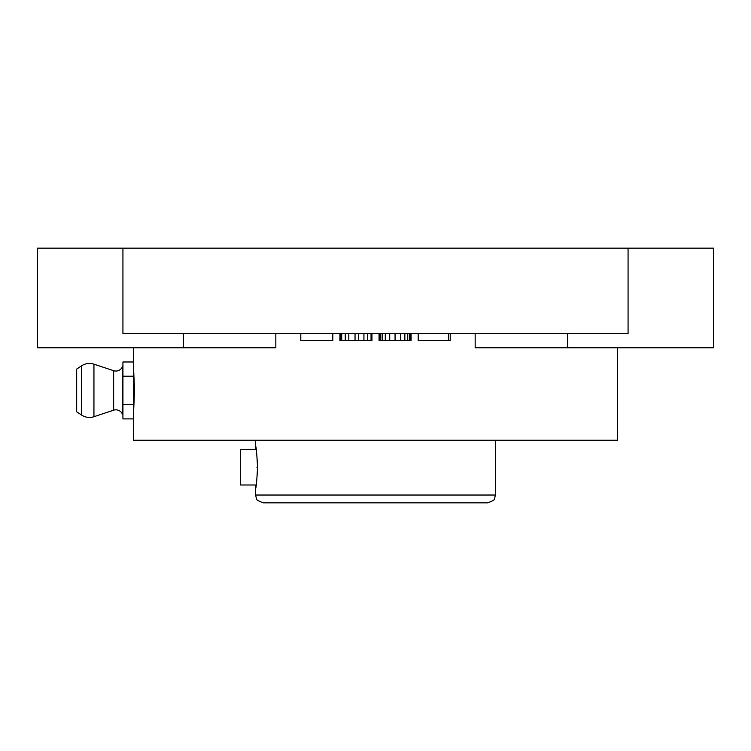 <?xml version="1.0" encoding="UTF-8"?>
<svg xmlns="http://www.w3.org/2000/svg" width="751" height="751" viewBox="0 0 751 751"><rect width="100%" height="100%" fill="white"/><g stroke="black" fill="none" stroke-linecap="round" stroke-linejoin="round"><path stroke-width="1.13" d="M628.071 248.149L122.929 248.149L122.929 333.519L628.071 333.519L628.071 248.149L713.45 248.149L713.45 347.751L475.167 347.751L475.167 333.519M275.833 333.519L275.833 347.751L37.55 347.751L37.55 248.149L122.929 248.149M617.397 347.751L617.397 440.246L133.603 440.246L133.603 418.898L122.929 418.898L122.929 361.982L133.603 361.982L133.603 376.213L122.929 376.213M134.251 390.445C133.547 413.388 133.547 413.388 134.251 390.445C133.547 367.492 133.547 367.492 134.251 390.445M332.815 333.519L332.815 340.635L300.794 340.635L300.794 333.519M371.942 333.519L371.942 340.635L339.931 340.635L339.931 333.519M411.069 333.519L411.069 340.635L379.058 340.635L379.058 333.519M450.206 333.519L450.206 340.635L418.185 340.635L418.185 333.519M340.813 333.519L340.813 340.635M341.705 333.519L341.705 340.635M345.263 333.519L345.263 340.635M348.821 333.519L348.821 340.635M355.045 333.519L355.045 340.635M358.602 333.519L358.602 340.635M363.935 333.519L363.935 340.635M367.492 333.519L367.492 340.635M371.05 333.519L371.05 340.635M379.95 333.519L379.95 340.635M380.832 333.519L380.832 340.635M382.616 333.519L382.616 340.635M385.282 333.519L385.282 340.635M389.731 333.519L389.731 340.635M395.064 333.519L395.064 340.635M400.405 333.519L400.405 340.635M404.845 333.519L404.845 340.635M407.521 333.519L407.521 340.635M409.295 333.519L409.295 340.635M410.187 333.519L410.187 340.635M448.422 333.519L448.422 340.635M133.603 369.098L134.542 390.445L133.622 411.52M487.559 502.851L263.441 502.851C258.081 500.964 255.715 499.462 256.363 498.364L255.612 495.031L495.388 495.031L494.637 498.364C495.284 499.462 492.919 500.964 487.559 502.851M375.5 502.851L278.743 502.851M406.188 502.851L406.798 502.851M415.932 502.851L416.739 502.851M419.48 502.851L420.016 502.851M427.206 502.851L427.779 502.851M256.945 467.282C255.5 490.225 255.5 490.225 256.945 467.282C255.5 444.339 255.5 444.339 256.945 467.282M255.612 440.246L255.631 449.567L240.32 449.567L240.32 484.996L255.631 484.996M255.612 445.934C256.251 447.202 256.889 454.317 257.537 467.282C256.889 480.246 256.251 487.352 255.612 488.629M81.577 365.831L76.677 369.098L76.677 411.783L81.577 415.05A14.231 14.231 180 0 0 93.941 416.711L113.636 410.187L113.636 370.694L93.941 364.169A14.231 14.231 0 0 0 81.577 365.831L81.577 415.05M113.636 410.187A7.116 7.116 0 0 1 122.244 413.754L122.244 367.126A7.116 7.116 0 0 1 113.636 370.694M122.244 367.126L122.929 365.756M122.244 413.754L122.929 415.125M133.603 418.898L133.603 404.667L122.929 404.667M133.603 404.667L133.603 376.213M183.3 333.519L183.3 347.751M567.7 333.519L567.7 347.751M93.941 364.169L93.941 416.711M133.603 347.751L133.603 361.982M255.612 485.071L255.612 495.031M495.388 440.246L495.388 495.031"/></g></svg>
